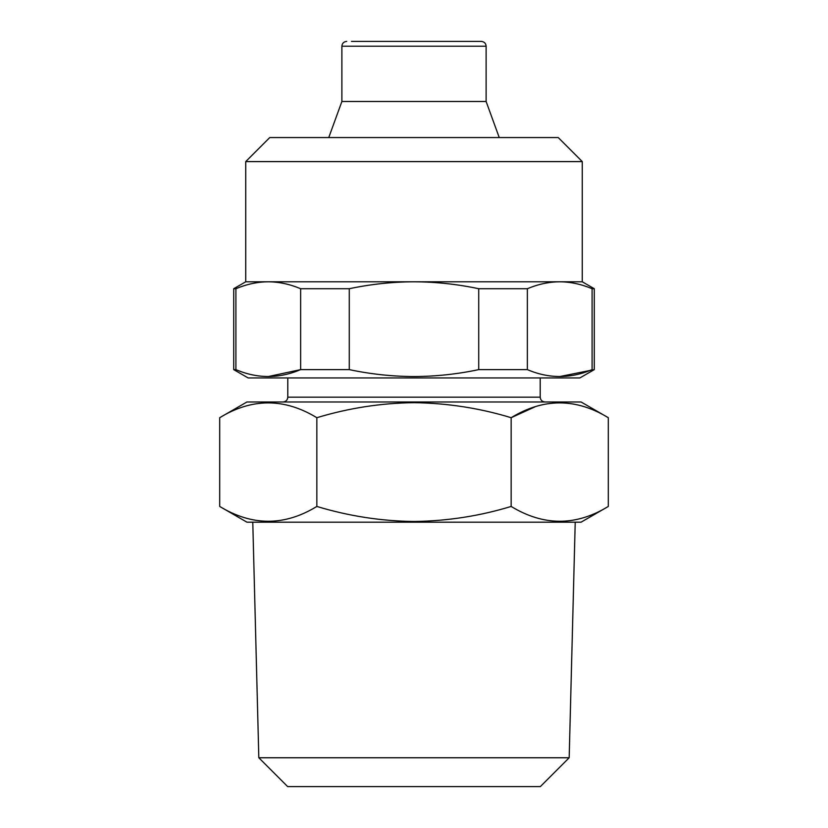 <?xml version="1.0" encoding="UTF-8"?>
<svg xmlns="http://www.w3.org/2000/svg" width="828" height="828" viewBox="0 0 828 828"><rect width="100%" height="100%" fill="white"/><g stroke="black" fill="none" stroke-linecap="round" stroke-linejoin="round"><path stroke-width="1.24" d="M245.73 161.595L582.27 161.595L558.227 137.552L269.773 137.552L245.73 161.595L245.73 281.789L233.713 288.724L233.713 369.619L235.908 369.619C257.373 378.8 278.953 378.8 300.636 369.619L300.636 288.724C289.904 284.19 279.119 281.872 268.272 281.789C257.436 281.882 246.651 284.201 235.908 288.724L235.908 369.619M582.27 161.595L582.27 281.789L414 281.789C392.265 281.882 370.685 284.19 349.271 288.724L349.271 369.619L300.636 369.619L268.282 376.554M582.27 281.789L594.287 288.724L594.287 369.619L579.869 377.941L248.131 377.941L233.713 369.619M594.287 369.619L559.738 376.554M527.364 369.619C548.829 378.8 570.409 378.8 592.092 369.619L592.092 288.724C581.36 284.19 570.575 281.872 559.728 281.789C548.892 281.882 538.107 284.201 527.364 288.724L527.364 369.619L478.729 369.619L478.729 288.724C457.46 284.201 435.88 281.893 414 281.789L245.73 281.789M349.271 369.619C370.685 374.152 392.265 376.461 414 376.554C435.88 376.45 457.46 374.142 478.729 369.619M258.822 757.755L287.668 786.6L540.332 786.6L569.178 757.755L258.822 757.755L252.778 522.178M608.301 506.446L581.07 522.178L246.93 522.178L219.699 506.446L219.699 417.705C252.002 397.957 284.387 397.957 316.845 417.705C348.712 408.059 381.097 403.05 414 402.677C447.306 403.122 479.691 408.132 511.155 417.705C543.458 397.957 575.843 397.957 608.301 417.705L608.301 506.446C575.998 526.194 543.613 526.194 511.155 506.446C479.691 516.03 447.306 521.04 414 521.485C381.097 521.102 348.712 516.092 316.845 506.446C284.542 526.194 252.157 526.194 219.699 506.446M486.119 46.213L486.119 101.492L341.881 101.492L341.881 46.213L486.119 46.213C485.86 43.315 484.256 41.71 481.306 41.4L351.496 41.4M608.301 417.705L581.07 401.984L246.93 401.984L219.699 417.705M535.292 406.693L511.155 417.705L511.155 506.446M316.845 417.705L316.845 506.446M594.287 288.724L592.092 288.724M268.272 281.789C257.425 281.872 246.641 284.19 235.908 288.724L233.713 288.724M349.271 288.724L300.636 288.724M527.364 288.724L478.729 288.724M540.208 377.941L540.208 397.171L287.792 397.171C287.533 400.069 285.939 401.673 282.99 401.984M569.178 757.755L575.222 522.178M486.119 101.492L499.243 137.552M540.208 397.171C540.467 400.069 542.061 401.673 545.01 401.984M287.792 377.941L287.792 397.171M341.881 101.492L328.757 137.552M341.881 46.213C342.14 43.315 343.744 41.71 346.694 41.4"/></g></svg>
